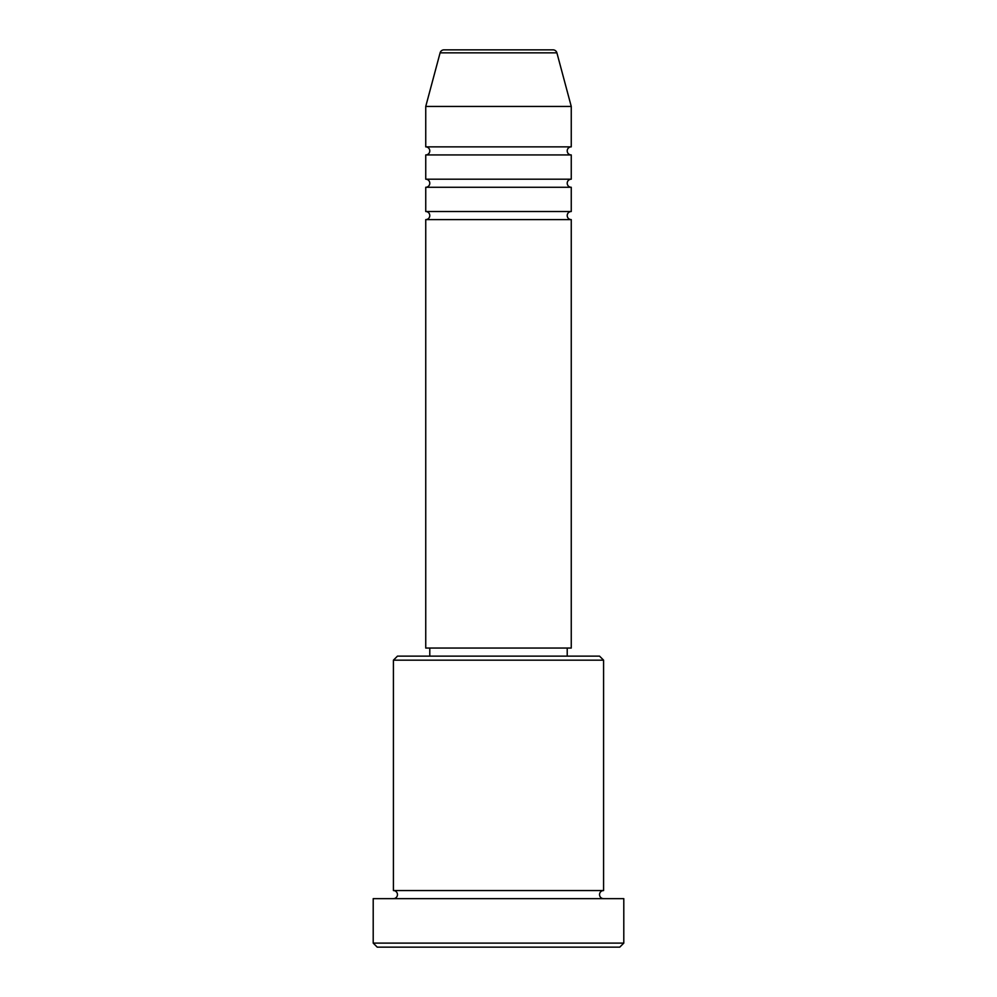 <?xml version="1.0" encoding="UTF-8"?>
<svg xmlns="http://www.w3.org/2000/svg" width="997" height="997" viewBox="0 0 997 997"><rect width="100%" height="100%" fill="white"/><g stroke="black" fill="none" stroke-linecap="round" stroke-linejoin="round"><path stroke-width="0.75" stroke-dasharray="4.99 3.74" d="M425.744 219.614L571.256 219.614M425.744 211.526L571.256 211.526M425.744 187.274L571.256 187.274M425.744 179.186L571.256 179.186M425.744 154.934L571.256 154.934M425.744 146.858L571.256 146.858M393.416 898.646L603.584 898.646L393.416 898.646M393.416 890.558L603.584 890.558M567.218 648.05L429.782 648.05L567.218 648.05M567.218 656.138L429.782 656.138L567.218 656.138M425.744 106.442L571.256 106.442M552.986 49.85L444.014 49.85M377.24 947.15L619.76 947.15M373.202 898.646L623.798 898.646M623.798 943.112L373.202 943.112M393.416 660.176L603.584 660.176M599.546 656.138L397.454 656.138M425.744 648.05L571.256 648.05M440.101 52.841L556.899 52.841"/><path stroke-width="1.5" d="M556.899 52.841L440.101 52.841A4.038 4.038 0 0 1 444.014 49.85L552.986 49.85A4.038 4.038 0 0 1 556.899 52.841L571.256 106.442L425.744 106.442L425.744 146.858A4.038 4.038 0 0 1 429.782 150.896A4.038 4.038 0 0 1 425.744 154.934L425.744 179.186A4.038 4.038 0 0 1 429.782 183.236A4.038 4.038 0 0 1 425.744 187.274L425.744 211.526A4.038 4.038 0 0 1 429.782 215.564A4.038 4.038 0 0 1 425.744 219.614L425.744 648.05L571.256 648.05L571.256 219.614L425.744 219.614M571.256 106.442L571.256 146.858A4.038 4.038 0 0 0 567.218 150.896A4.038 4.038 0 0 0 571.256 154.934L571.256 179.186A4.038 4.038 0 0 0 567.218 183.236A4.038 4.038 0 0 0 571.256 187.274L571.256 211.526A4.038 4.038 0 0 0 567.218 215.564A4.038 4.038 0 0 0 571.256 219.614M393.416 660.176L397.454 656.138L599.546 656.138L603.584 660.176L393.416 660.176L393.416 890.558A4.038 4.038 0 0 1 397.454 894.608A4.038 4.038 0 0 1 393.416 898.646M619.76 947.15L377.24 947.15L373.202 943.112L623.798 943.112L619.76 947.15M603.584 660.176L603.584 890.558A4.038 4.038 0 0 0 599.546 894.608A4.038 4.038 0 0 0 603.584 898.646M571.256 187.274L425.744 187.274M571.256 211.526L425.744 211.526M429.782 648.05L429.782 656.138M567.218 648.05L567.218 656.138M603.584 890.558L393.416 890.558M623.798 943.112L623.798 898.646L373.202 898.646L373.202 943.112M440.101 52.841L425.744 106.442M571.256 146.858L425.744 146.858M571.256 154.934L425.744 154.934M571.256 179.186L425.744 179.186"/></g></svg>
